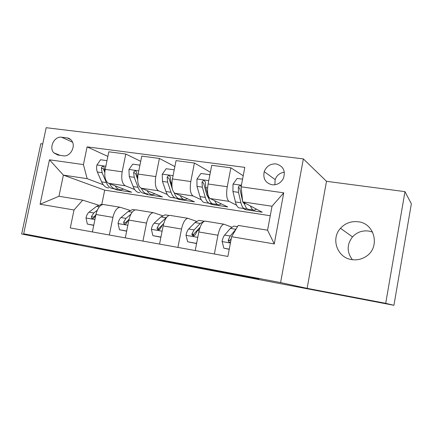 <?xml version="1.0" encoding="UTF-8"?>
<svg xmlns="http://www.w3.org/2000/svg" width="433" height="433" viewBox="0 0 433 433"><rect width="100%" height="100%" fill="white"/><g stroke="black" fill="none" stroke-linecap="round" stroke-linejoin="round"><path stroke-width="0.65" d="M124.921 253.392L95.13 247.725L146.717 257.868L124.921 253.392M358.291 221.783C351.244 220.96 345.323 223.125 340.511 228.278C330.623 238.686 337.161 257.64 351.601 259.589C356.695 260.39 361.436 259.383 365.825 256.585C380.51 247.8 375.043 223.439 358.291 221.783M372.575 232.077L368.759 231.049C362.313 230.269 356.895 232.218 352.5 236.9C346.768 244.493 346.73 252.093 352.392 259.708M275.967 163.901C270.327 163.658 266.409 166.24 264.217 171.652C262.82 178.629 265.434 183.007 272.065 184.799C277.147 185.162 280.947 182.991 283.453 178.288C285.693 170.726 283.198 165.931 275.967 163.901M284.357 172.242C279.853 172.832 276.784 175.284 275.15 179.608L274.863 184.794M251.172 277.521L210.157 269.602L231.038 273.916L258.874 279.09L217.014 270.966L251.183 277.461M307.111 288.351L385.711 303.311L393.927 305.297L411.35 203.802L404.979 191.646L326.498 181.308L303.349 158.9L280.589 282.581L307.111 288.351L326.498 181.308M42.726 143.94L40.832 143.691L21.65 234.026L77.718 244.694L23.669 233.782L280.589 282.581M21.65 234.026L135.394 255.973M393.927 305.297L135.377 256.038M164.291 260.882L129.131 254.193L154.516 259.351L184.285 265.001L164.291 260.882M170.266 261.997L223.136 272.395L170.266 261.997M57.843 155.046L63.337 155.799C70.168 157.141 76.181 146.37 71.726 140.736C70.547 139.123 68.999 138.181 67.088 137.911L61.594 137.218C54.488 135.93 48.669 147.436 53.719 152.762L57.843 155.046M303.349 158.9L46.174 127.703L23.669 233.782M270.262 215.737L104.699 190.152L63.38 175.111L58.953 196.273L82.708 200.138L74.016 209.983L70.292 227.937L227.872 256.45L231.623 236.705L238.22 225.431L267.567 230.204L272.032 206.243L242.691 201.865L262.225 212.219L245.495 209.653L245.657 208.809M74.016 209.983L40.08 204.23L49.454 159.799L83.428 164.589L87.147 178.661L103.233 184.729M107.86 156.405L87.098 146.874L83.428 164.589M87.098 146.874L244.802 167.365L241.105 186.818L283.745 192.831L274.268 243.936L231.623 236.705M385.711 303.311L404.979 191.646M104.699 190.152L101.766 204.49M113.549 188.615L117.181 189.984L131.605 192.198L108.58 183.294C105.246 181.259 104.12 176.626 105.203 169.395L108.807 151.799L125.781 154.029L122.171 171.804C121.078 179.11 122.133 183.781 125.343 185.811L134.674 189.524M87.147 178.661L63.38 175.111L49.454 159.799M243.205 175.755L230.87 167.815L227.249 186.731C226.058 194.487 226.643 199.369 229.003 201.367L236.532 205.15M243.032 208.414L245.495 209.653M230.87 167.815L211.732 165.303L208.105 184.009C206.936 191.689 207.607 196.528 210.129 198.536L227.72 206.931L211.613 204.463L211.824 203.386M210.384 172.247L194.417 163.03L190.796 181.551C189.638 189.156 190.396 193.962 193.064 195.976L201.248 199.716M208.836 203.191L211.613 204.463M194.417 163.03L176.042 160.621L172.421 178.943C171.284 186.466 172.123 191.234 174.937 193.253L194.493 201.838L178.975 199.456L179.121 198.731M174.862 166.591L159.414 158.44L155.799 176.583C154.673 184.03 155.588 188.772 158.538 190.791L167.322 194.514M176.247 198.303L178.975 199.456M159.414 158.44L141.759 156.124L138.149 174.077C137.039 181.449 138.024 186.152 141.115 188.176L162.478 196.928L147.518 194.639L147.675 193.854M144.384 193.389L147.518 194.639M98.48 205.155L82.708 200.138M129.889 210.324L119.99 207.223C116.796 207.775 114.436 211.152 112.921 217.366L109.338 235.005M162.516 215.704L153.25 212.652C150.273 213.258 148.032 216.738 146.527 223.082L142.939 241.084M196.42 221.295L187.852 218.302C185.108 218.968 182.997 222.546 181.514 229.03L177.92 247.411M231.682 227.125L223.872 224.18C221.398 224.916 219.423 228.597 217.961 235.227L214.362 254.003M117.181 189.984L117.338 189.21M140.709 161.336L125.781 154.029M104.223 204.63L103.2 204.479C99.899 205.004 97.485 208.338 95.964 214.487L92.386 231.936M136.747 209.94L135.794 209.799C132.698 210.378 130.398 213.805 128.888 220.083L125.299 237.89M170.564 215.461L169.682 215.336C166.819 215.97 164.637 219.493 163.144 225.907L159.555 244.088M205.756 221.203L204.955 221.095C202.341 221.793 200.295 225.42 198.823 231.969L195.223 250.539M242.691 201.865L241.105 186.818M58.953 196.273L40.08 204.23M283.745 192.831L272.032 206.243M274.268 243.936L267.567 230.204M135.069 255.335L163.593 261.012L135.074 255.308M189.979 265.824L175.733 263.112L189.995 265.748M106.994 160.648L100.553 159.766L96.862 165.119C96.391 167.766 96.543 170.061 97.333 171.998L101.614 181.865C103.455 185.898 105.863 187.911 108.84 187.911M115.151 185.838C116.818 188.512 118.799 189.827 121.11 189.784L123.649 189.124M104.808 172.155L104.055 167.035C102.805 166.034 101.917 166.359 101.398 168.009L102.107 172.691L106.334 182.569C108.147 186.612 110.529 188.626 113.478 188.62L114.014 188.577M116.423 189.069C113.679 189.091 111.416 187.305 109.636 183.706M104.786 172.437L103.46 168.875L101.398 168.009M93.766 225.198L87.336 224.061L86.005 217.853C86.622 215.223 87.645 213.317 89.074 212.138L96.602 206.325L101.392 204.43L102.621 204.544M87.336 224.061L93.734 225.355M97.273 210.265L93.847 212.944L91.423 216.565L91.731 218.167C92.851 218.822 93.761 218.459 94.464 217.085L95.991 214.346M91.423 216.565L93.555 217.166L95.098 215.704M139.946 165.146L132.72 164.161L128.926 169.612L129.272 176.61L133.164 186.591C134.836 190.672 137.066 192.69 139.854 192.647M147.052 190.612C148.579 193.34 150.419 194.666 152.589 194.596L155.003 193.87M137.651 178.466L136.53 171.787C135.242 170.526 134.279 170.786 133.635 172.572L134.235 177.324L138.062 187.321C139.707 191.413 141.91 193.432 144.671 193.383L145.336 193.313M147.729 193.854C145.109 193.908 142.987 192.052 141.369 188.285M137.645 179.397L135.556 173.427L133.635 172.572M174.223 169.833L166.153 168.729L162.256 174.282L162.472 181.4L165.931 191.5C167.419 195.624 169.46 197.648 172.047 197.567L175.392 198.081M180.198 195.564C181.562 198.352 183.251 199.694 185.264 199.586L187.549 198.79M171.901 185.611L170.911 182.612L170.299 176.816C169.022 175.203 167.972 175.37 167.143 177.314L167.631 182.141L171.024 192.263C172.486 196.393 174.494 198.417 177.043 198.33L177.849 198.206M174.342 192.999L174.028 192.598M183.646 199.342L180.22 198.817C177.709 198.909 175.728 196.918 174.288 192.842M172.339 188.988L168.913 178.163L167.143 177.314M209.734 175.598L209.491 174.651L200.934 173.481L196.923 179.143L196.999 186.379L199.992 196.604C201.285 200.777 203.109 202.801 205.475 202.676L209.166 203.239M208.143 197.876L208.544 197.529M214.654 200.696C215.851 203.559 217.366 204.917 219.212 204.777L221.35 203.889M217.75 204.549L213.967 203.975C211.661 204.111 209.886 202.081 208.646 197.897L205.778 187.646L205.404 182.158C204.224 180.096 203.093 180.128 202.005 182.25L202.368 187.153L205.285 197.394C206.546 201.578 208.343 203.602 210.671 203.472L211.634 203.25M208.917 198.779L206.682 194.531L203.607 183.083L202.005 182.25M209.491 174.651L209.875 174.872M126.685 231.016L119.47 229.739L118.041 223.396C118.653 220.711 119.638 218.762 120.996 217.539L128.136 211.531L132.655 209.54L134.506 209.843M119.47 229.739L126.653 231.179M130.934 214.135L125.96 218.378L123.638 222.097L123.854 223.596C125.029 224.451 126.008 224.137 126.799 222.638L129.164 218.865M123.638 222.097L125.624 222.676L127.751 220.603M160.941 237.067L152.876 235.644L151.35 229.16C151.956 226.421 152.898 224.418 154.18 223.157L160.897 216.933L165.119 214.844L166.829 215.125M152.876 235.644L160.908 237.235M167.008 216.922L159.339 224.029L157.13 227.85L157.211 229.127C158.413 230.313 159.479 230.075 160.416 228.413L162.613 224.586L163.717 223.536M157.211 229.127L158.906 229.642L158.965 228.407L162.007 225.274M196.604 243.416L187.641 241.787L186.001 235.157C186.601 232.359 187.5 230.307 188.696 229.003L194.953 222.557L198.844 220.354L200.409 220.608M196.192 243.297L196.788 242.469M187.641 241.787L196.582 243.541M204.452 221.203L200.246 223.428L194.065 229.912L191.981 233.836L191.927 234.697C193.037 236.396 194.195 236.304 195.402 234.421L197.475 230.486L199.878 227.937M191.927 234.697L193.497 235.195L194.244 233.495L200.106 227.282M242.561 179.17L237.138 178.428L233.008 184.204L232.938 191.565L235.422 201.908C236.499 206.13 238.096 208.154 240.223 207.986L244.282 208.603M243.173 202.595L243.46 202.271M250.507 206.011C251.508 208.966 252.84 210.351 254.507 210.167L256.482 209.171M241.235 186.136C239.795 185.335 238.816 185.746 238.307 187.386L238.529 192.371L240.932 202.736C241.971 206.963 243.535 208.987 245.625 208.809L246.761 208.435M244.775 204.582L242.902 201.978M242.621 201.193L239.72 188.209L238.307 187.386M253.208 209.967L249.051 209.334C246.989 209.518 245.451 207.494 244.429 203.261L244.309 202.725M229.257 249.143L223.839 248.185L222.086 241.403C222.681 238.545 223.531 236.44 224.63 235.087L230.378 228.402L233.923 226.086L235.319 226.313M223.839 248.185L229.225 249.311M236.082 229.089L230.221 236.028L228.229 240.255C228.256 241.803 229.046 242.41 230.6 242.09M228.229 240.255L229.685 240.753L231.282 238.507M229.003 201.367L210.129 198.536M193.064 195.976L174.937 193.253M158.538 190.791L141.115 188.176M125.343 185.811L108.58 183.294M112.921 217.366L95.964 214.487M122.171 171.804L105.203 169.395M155.799 176.583L138.149 174.077M146.527 223.082L128.888 220.083M190.796 181.551L172.421 178.943M181.514 229.03L163.144 225.907M227.249 186.731L208.105 184.009M217.961 235.227L198.823 231.969M72.533 142.186L61.594 137.218M70.682 139.556L67.088 137.911M205.291 268.676L205.231 268.985M105.847 166.229L96.954 164.984M106.334 182.569L101.614 181.865M102.107 172.691L97.333 171.998M86.037 218.005L94.924 219.547M96.602 206.325L99.352 206.779M89.074 212.138L93.847 212.944M138.798 170.846L129.023 169.476M138.062 187.321L133.164 186.591M134.235 177.324L129.272 176.61M137.672 177.822L137.385 177.779M173.076 175.646L162.348 174.147M171.024 192.263L165.931 191.5M167.631 182.141L162.472 181.4M171.928 182.758L170.911 182.612M208.76 180.648L197.02 179.002M205.285 197.394L199.992 196.604M209.437 198.016L208.646 197.897M202.368 187.153L196.999 186.379M207.586 187.906L205.778 187.646M118.079 223.552L127.849 225.247M128.136 211.531L132.162 212.192M120.996 217.539L125.96 218.378M151.388 229.322L162.104 231.179M160.897 216.933L165.985 217.777M162.613 224.586L163.403 224.716M154.18 223.157L159.339 224.029M158.965 228.407L157.13 227.85M186.044 235.325L197.778 237.354M194.953 222.557L200.246 223.428M197.475 230.486L199.077 230.757M188.696 229.003L194.065 229.912M193.648 234.372L191.981 233.836M241.408 185.221L233.111 184.057M240.932 202.736L235.422 201.908M245.673 203.445L244.429 203.261M238.529 192.371L232.938 191.565M222.129 241.571L230.426 243.01M230.378 228.402L235.888 229.311M224.63 235.087L230.221 236.028M229.755 240.575L228.278 240.066M352.5 236.9L340.511 228.278M275.15 179.608L264.217 171.652M119.99 207.223L103.2 204.479M153.25 212.652L135.794 209.799M187.852 218.302L169.682 215.336M223.872 224.18L204.955 221.095M60.035 155.35L53.719 152.762M102.404 204.593L101.392 204.43M92.938 218.503L91.731 218.167M135.047 209.929L132.655 209.54M125.408 224.045L123.854 223.596M168.994 215.477L165.119 214.844M204.089 221.209L198.844 220.354M237.495 226.67L233.923 226.086"/></g></svg>
